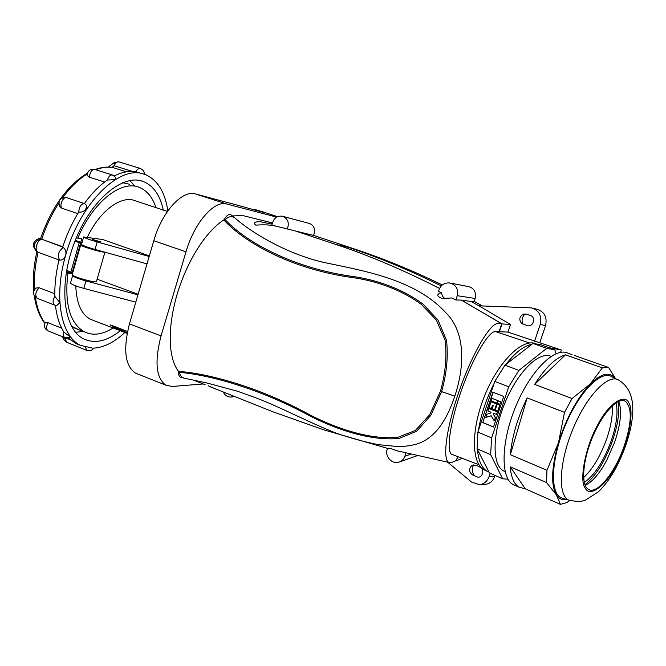<?xml version="1.0" encoding="UTF-8"?>
<svg xmlns="http://www.w3.org/2000/svg" width="666" height="666" viewBox="0 0 666 666"><rect width="100%" height="100%" fill="white"/><g stroke="black" fill="none" stroke-linecap="round" stroke-linejoin="round"><path stroke-width="1" d="M93.565 320.488L90.568 319.339C81.36 314.477 76.44 303.321 75.799 285.872M87.388 237.129C100.35 209.957 121.986 194.688 135.739 200.949L167.449 211.447M149.359 255.869L102.747 239.535L83.641 236.963C84.948 238.037 89.452 239.693 97.169 241.925L149.176 256.493M138.12 294.255L97.119 279.22M127.539 331.46L110.473 324.925L115.809 329.021L119.614 330.353M96.046 240.834L92.174 239.335L100.791 241.958L96.046 240.834M81.568 244.239L81.51 244.439C82.8 245.563 87.296 247.228 95.005 249.45L147.011 263.886M137.887 374.067L135.414 373.085C124.992 365.834 123.002 349.442 129.445 323.901L153.788 240.734C161.888 211.88 182.451 189.585 195.404 193.939L232.65 203.904M276.64 217.116L226.806 204.012C214.469 199.85 194.314 222.635 185.989 251.815L161.064 335.905C154.404 361.705 156.011 378.138 165.884 385.206L172.228 386.471L203.197 383.957M277.539 216.658L261.38 211.397M231.71 203.605L265.085 212.862L255.186 209.624L252.064 209.407M76.39 237.695L77.797 238.195C93.098 201.39 121.87 179.37 139.61 187.521C147.169 190.742 152.614 197.452 155.952 207.642M113.07 327.972C102.672 334.615 93.148 335.93 84.507 331.926C69.922 323.501 64.377 303.887 67.865 273.068L66.275 272.477M122.527 182.709L129.604 184.266M78.471 329.578L71.412 326.115M80.752 242.291L81.752 238.794L77.797 238.195M67.865 273.068L71.87 273.46L72.136 272.511M70.563 282.842L70.488 283.117C71.695 284.482 76.149 286.238 83.841 288.395L135.814 302.156M72.86 275.358L72.602 275.707C73.826 277.023 78.288 278.763 85.981 280.927L137.962 294.822M127.264 332.775L117.691 328.396L117.524 328.946L120.438 330.802L127.139 333.433M111.588 325.349L118.032 329.329M127.156 333.35L117.524 328.946M71.87 273.46L66.442 271.47M456.21 460.589L457.925 456.685M549.408 347.769L561.396 350.033L507.942 332.093L499.1 331.701L501.723 323.793L498.126 323.551C490.634 322.486 472.727 352.464 459.573 389.885C446.337 427.281 442.024 460.206 449.067 462.487L452.114 462.304L456.318 460.539L457.642 456.576M499.4 331.801L502.022 323.901L461.471 300.116L455.869 299.95L457.259 295.687C458.541 288.853 455.91 284.59 449.367 282.9C443.564 282.8 439.968 285.639 438.586 291.417L441.683 292.915C441.816 295.396 442.923 297.252 444.996 298.493M501.723 323.793L461.463 300.158M439.493 288.436C403.513 270.055 368.897 255.369 335.631 244.38L295.637 231.06L313.561 235.414C315.609 229.404 314.26 225.441 309.532 223.51L282.933 216.383M439.502 288.411C403.504 270.038 368.872 255.361 335.631 244.38L348.46 247.386C378.396 257.267 409.324 270.096 441.258 285.872M499.1 331.701L495.471 331.576C488.827 330.919 473.384 356.735 461.846 389.127C450.249 421.495 445.945 450.949 451.615 454.345L453.055 454.828M474.592 475.807C471.944 472.336 471.636 468.689 473.668 464.876M522.652 324.001C521.403 320.163 522.219 316.8 525.083 313.911M442.266 284.948C412.154 270.354 382.992 258.408 354.787 249.101L313.561 235.414M450.724 283.158L468.423 286.588C474.067 288.045 476.323 291.999 475.183 298.46L474.209 301.407L482.459 305.944M539.876 342.474L545.546 325.649C547.36 317.174 544.48 311.705 536.904 309.232L532.825 308.208M560.614 352.322L561.396 350.033M484.573 484.415L485.223 484.382C489.793 483.799 492.965 481.16 494.755 476.465L495.096 475.457M462.204 458.316L456.601 460.664M461.471 300.116L471.103 301.482L478.904 305.811L510.481 324.459L502.022 323.901M471.103 301.482L474.209 301.407M272.361 223.301L267.699 221.753L272.444 222.927M494.755 476.465L489.027 476.69L490.176 473.276M489.027 476.69C487.229 481.426 484.032 484.09 479.437 484.682L471.553 482.084L447.685 462.204M476.556 476.69C482.101 479.462 485.522 469.272 479.795 467.016L475.757 465.234L471.828 465.484C468.589 468.831 468.822 471.961 472.519 474.883L476.556 476.69M478.904 305.811L531.51 307.875C539.135 310.364 542.032 315.884 540.209 324.434L534.498 341.425M510.481 324.459L507.942 332.093M526.265 314.136L523.251 314.185C519.347 316.675 518.772 319.713 521.528 323.318L527.156 325.557C532.975 327.839 536.505 317.316 530.502 315.559L526.265 314.136M178.663 372.261L178.471 371.345L178.896 371.403C206.785 373.426 257.417 386.138 309.832 414.86C339.818 430.261 372.286 439.768 397.827 437.329L415.368 430.461L429.687 414.71L440.467 391.15L441.616 391.625L430.827 415.343L416.591 431.302L399.167 438.395C373.817 441.05 341.275 431.693 311.047 416.533C258.3 387.679 207.251 374.55 179.462 372.377L178.663 372.261C178.438 374.791 179.071 376.49 180.561 377.347L181.102 377.472M440.467 391.15C445.512 373.102 447.044 356.085 445.071 340.11L436.347 320.055L421.27 304.329C402.897 290.942 379.454 281.593 353.954 277.755C294.047 269.888 246.137 243.906 224.126 220.296L223.784 219.963C205.827 231.452 187.271 260.622 177.106 294.339C167.274 328.088 168.198 358 178.471 371.345M223.784 219.963L224.517 219.097C226.981 214.885 229.312 213.57 231.502 215.16L234.324 217.482M267.699 221.753L242.657 215.534L232.459 215.95M287.262 229.071C289.593 222.727 287.879 218.431 282.126 216.167C276.748 215.767 273.451 218.448 272.228 224.201L262.879 222.286C260.181 221.22 251.074 221.537 255.836 225.133C272.66 223.976 275.549 226.49 284.59 228.205L295.637 231.06M223.285 392.024C225.016 395.554 227.689 397.227 231.302 397.019L233.808 396.237M387.595 448.393C383.966 455.527 391.725 464.835 399.076 462.104C401.898 461.113 403.829 459.165 404.853 456.252L405.935 452.955M224.517 219.097L225.175 219.713C247.169 243.232 295.646 269.139 355.994 276.939C381.51 281.06 404.903 290.676 423.151 304.22L438.028 320.096L446.511 340.301C448.335 356.377 446.703 373.484 441.616 391.625L454.803 396.153C446.262 421.903 434.274 437.637 418.831 443.348C415.268 444.688 410.314 445.687 403.971 446.337L397.594 446.536L378.205 444.647C364.918 442.024 350.849 438.17 335.989 433.083C305.028 420.696 284.474 408.957 256.343 398.002L237.362 391.208L207.584 383.158L183.799 378.072C181.377 377.181 179.928 375.283 179.462 372.377L178.896 371.403M399.15 451.307L396.545 450.657C395.646 450.283 389.144 447.718 388.478 448.293L390.992 448.634M215.684 388.969L208.242 385.789M224.126 220.296L225.175 219.713C228.763 216.192 232.184 215.751 235.431 218.39C250.566 231.901 285.481 253.496 323.335 262.312C362.537 270.662 415.201 278.971 445.845 312.762C463.986 330.444 466.017 362.137 454.803 396.153M274.95 226.024L274.875 225.058M441.683 292.915C440.875 292.474 433.067 295.088 442.182 298.51L451.881 297.952L455.869 299.95M618.656 401.365L619.58 403.912C621.736 413.253 620.104 425.949 614.685 442.008L606.851 460.073C599.666 473.434 592.549 481.801 585.497 485.173L585.497 485.173M618.106 401.615C619.813 411.68 617.956 424.717 612.529 440.726C604.886 461.605 595.695 476.282 584.964 484.748M515.8 485.747L512.737 484.382C500.216 477.064 501.215 440.542 516.258 405.211C531.16 369.796 555.386 346.553 568.09 353.238L572.052 354.637M569.696 500.499L566.974 502.505L560.422 504.378L525.299 488.827L518.806 487.071C513.936 483.899 511.08 477.156 510.239 466.824L546.536 482.559L546.961 470.288L510.356 454.703C512.021 436.513 517.615 417.574 527.147 397.893L564.502 412.362L572.044 398.518L534.648 384.399C545.487 367.474 555.769 357.617 565.492 354.845L602.355 367.857L608.591 367.49L574.375 355.453M608.591 367.49L615.542 378.638M602.355 367.857L590.284 383.966C601.448 373.193 609.756 371.362 615.201 378.471M565.492 354.845L534.648 384.399M572.044 398.518L590.284 383.966C577.147 398.002 566.558 417.557 558.508 442.624L564.502 412.362M527.147 397.893L510.356 454.703M546.961 470.288L558.508 442.624C551.473 467.382 550.749 484.798 556.351 494.888L546.536 482.559M510.239 466.824L525.299 488.827M560.422 504.378L556.351 494.888C558.941 498.867 562.462 500.416 566.916 499.558M624.283 445.787C615.267 472.41 596.794 495.346 588.253 489.252C580.827 484.898 582.592 460.631 592.615 436.921C602.539 413.153 617.773 396.878 625.191 401.148C632.225 407.301 631.926 422.177 624.283 445.787M563.503 498.509L561.247 497.818C549.683 493.04 551.065 458.832 565.392 425.05C579.57 391.183 601.773 369.23 612.046 376.914L616.907 379.304M618.697 401.448L618.664 401.981M597.552 425.191C585.614 446.27 579.054 480.203 585.081 487.862C589.718 498.226 606.451 485.264 616.699 464.527C627.538 444.93 634.307 413.411 629.362 404.112C625.815 392.274 608.882 402.805 597.552 425.191M612.212 405.885C612.903 414.993 611.055 425.999 606.668 438.894C600.416 456.168 592.732 469.072 583.616 477.605M616.033 402.813C618.231 412.088 616.633 424.717 611.255 440.692C603.654 461.28 594.663 475.208 584.273 482.45M551.565 348.526L540.234 344.538L532.966 343.465L504.945 365.201L494.788 381.41L477.888 432.109L477.047 448.767L489.452 472.952L502.663 478.804L507.975 479.17M551.065 356.393C539.535 350.716 518.198 371.137 505.361 401.839C492.382 432.467 491.816 464.202 503.071 470.679L505.153 471.661M477.047 448.767L490.634 454.62L502.663 478.804M490.634 454.62L491.616 437.878L477.888 432.109M494.788 381.41L508.732 386.78L491.616 437.878M503.729 396.461L492.915 392.224L482.783 422.61L493.489 427.031L503.729 396.461M508.732 386.78L518.897 370.396L504.945 365.201M532.966 343.465L546.728 348.326L518.897 370.396M546.728 348.326L554.786 349.833L556.127 353.654M493.14 392.307L482.783 422.61M483.025 422.619L493.514 426.956M496.411 403.921L491.033 401.773L496.653 403.937L494.696 409.781L496.653 403.937M492.707 405.319L491.383 408.533L492.482 405.228L493.256 405.536L492.149 408.841L494.455 409.765M499.5 405.153L497.186 404.229L499.741 405.169L497.777 411.022L499.741 405.169M500.641 401.748L498.318 400.832L500.882 401.773L499.783 404.304L500.882 401.773M493.539 413.245L493.281 414.019L495.537 417.724L494.247 420.845L495.296 417.707L493.281 414.019M491.192 415.825L485.822 417.391L491.15 415.75L494.247 420.845M497.252 411.854L488.802 408.449L497.494 411.871L496.403 414.402L497.494 411.871M496.694 403.072L491.317 400.932L492.157 398.393L497.785 400.541L496.694 403.072L497.785 400.541M491.033 401.773L489.085 407.609L491.383 408.533M497.186 404.229L495.229 410.081L497.544 411.005M498.318 400.832L497.469 403.38L499.783 404.304M493.04 414.002L493.323 413.153L496.403 414.402M488.802 408.449L487.962 410.98L491.017 412.221L490.734 413.07L486.863 414.269L485.822 417.391M497.544 400.524L492.157 398.393M534.923 343.356C521.312 339.102 498.076 362.404 484.682 395.637C471.128 428.804 471.27 462.437 483.699 469.638L486.779 471.004C481.501 467.632 478.421 460.531 477.522 449.692M489.01 472.094L483.699 469.638M478.513 430.244C481.002 414.468 486.222 398.817 494.164 383.291M506.01 364.369C515.259 352.481 523.909 345.771 531.959 344.247M129.72 180.536L134.79 185.947M83.034 331.36L75.608 332.351M75.3 240.359L82.001 242.732M104.562 252.106C101.598 252.522 80.844 246.328 80.669 244.963L80.544 243.24L74.992 241.134M66.642 270.354L72.186 272.569L72.186 274.733C72.452 276.815 98.027 283.791 96.503 281.377L104.903 252.198M163.287 210.073C160.148 195.463 153.646 186.005 143.789 181.693C123.485 172.869 90.784 199.592 74.509 242.391C58 285.09 63.561 329.528 83.791 338.952C94.938 343.972 107.101 341.233 120.296 330.727M167.84 210.889C165.06 192.133 157.659 180.078 145.646 174.725L143.19 173.909C118.914 165.243 79.545 203.938 65.634 255.344C53.363 297.394 61.155 336.497 80.528 345.379L92.741 348.185C103.33 347.802 114.044 342.565 124.858 332.492M143.981 174.142L135.215 171.72C128.721 170.779 121.72 172.186 114.194 175.941M65.093 337.795L69.905 337.512L70.013 336.746L63.886 332.118C59.532 325.208 56.71 316.3 55.428 305.386M68.498 338.02L75.882 343.539L80.494 345.363M107.376 180.036C108.633 176.332 110.323 174.65 112.446 175L115.401 177.189L115.251 178.963L114.044 179.703L107.376 180.036C99.326 185.614 91.642 193.456 84.324 203.571C86.422 204.479 87.055 206.052 86.214 208.283L85.156 209.89C83.233 211.821 81.102 212.504 78.771 211.938C72.161 222.744 66.767 234.515 62.596 247.244L63.262 247.477C65.651 249.309 66.442 251.923 65.634 255.344C64.544 258.641 62.554 260.24 59.674 260.123L59.016 259.882C55.961 272.71 54.554 284.857 54.82 296.328L59.066 301.59L59.174 303.305L56.752 305.569L54.537 305.086C52.522 303.271 52.622 300.349 54.82 296.328M61.68 328.188L48.118 322.727L45.18 322.669M54.787 293.773L39.194 287.745L35.814 288.112M87.129 174.808L88.378 176.74L89.444 177.206L104.629 182.034M126.54 171.803L112.487 167.457C107.243 166.725 101.648 167.482 95.704 169.73M58.691 203.446C51.69 214.252 46.037 226.174 41.742 239.211L62.754 246.778M59.316 205.977L61.647 208.125L77.772 213.586M66.051 338.062L70.413 339.835M41.742 239.211L40.551 238.653M95.047 169.53C101.007 167.357 106.693 166.633 112.104 167.374L112.487 167.457M41.084 238.952L62.662 247.036M39.685 238.603L40.576 238.561C35.548 239.144 33.225 241.883 33.608 246.795L34.399 247.694C34.041 242.69 36.422 239.935 41.55 239.427C37.055 239.993 34.099 250.549 37.945 252.239L58.999 259.956M140.16 168.406L118.956 161.905C117.158 161.497 115.559 162.779 114.161 165.759L111.78 167.333L114.161 165.759L132.634 171.47M69.306 335.806L70.013 336.746M39.194 287.745L39.194 287.745C35.456 291.783 34.798 295.304 37.221 298.31L37.221 298.31C32.717 295.171 32.376 291.675 36.222 287.829M153.788 240.734L185.989 251.815M195.404 193.939L226.806 204.012M261.846 211.522L255.186 209.624M129.445 323.901L161.064 335.905M85.981 280.927L83.841 288.395M95.005 249.45L97.169 241.925M96.737 241.059L96.911 240.459M99.317 241.783L99.442 241.35M495.546 331.576L529.645 342.998M354.787 249.101L348.46 247.386M545.546 325.649L540.209 324.434M457.259 295.687L475.183 298.46M404.853 456.252L410.98 454.154M184.707 378.28L180.561 377.347M570.845 500.79L568.797 500.141C557.534 495.462 559.082 461.655 573.26 428.213C587.279 394.68 609.082 372.852 619.08 380.378C627.43 385.597 631.967 394.122 632.675 405.952C633.691 420.404 628.513 443.173 616.733 466.383C611.246 476.839 605.111 485.331 598.326 491.849L585.614 500.016C581.909 501.731 576.306 501.773 568.797 500.141L561.247 497.818M72.186 272.594L80.544 243.256L72.186 272.569M70.904 271.919L79.246 242.649M72.169 274.642L80.644 244.888M38.079 252.289C35.057 265.434 33.891 277.805 34.582 289.394M35.365 297.103C36.988 307.85 40.193 316.508 44.972 323.068M87.204 173.984C78.596 179.296 70.413 187.204 62.654 197.71M64.952 337.745L66.542 342.182M85.423 347.277L87.005 350.524M64.852 337.704L63.645 339.485M63.262 247.477C58.383 251.224 57.193 255.436 59.674 260.123M34.399 247.694L37.945 252.239C37.471 251.382 37.171 253.421 34.399 247.694M40.576 238.561C41.084 237.387 31.685 240.409 33.608 246.795L35.539 250.191M144.064 174.167C144.647 171.945 143.415 170.046 140.368 168.473C138.744 168.073 137.238 169.222 135.847 171.92M114.46 162.404L114.161 165.759M110.048 165.301L109.391 167.124M89.444 177.206C89.968 172.061 91.791 169.48 94.897 169.48L112.446 175M78.771 211.938C79.171 206.71 81.019 203.921 84.324 203.571L66.858 197.744C63.57 196.037 59.241 204.67 61.647 208.125M37.554 298.443L54.537 305.086M64.802 337.679L64.777 337.67C63.453 336.755 63.153 334.906 63.886 332.118M64.777 337.67L47.91 330.819C46.079 329.179 46.145 326.482 48.118 322.727M90.568 319.339L115.809 329.021M135.414 373.085L165.884 385.206M84.507 331.926L74.659 328.097M72.602 275.707L70.488 283.117M81.51 244.439L83.641 236.963M115.984 328.48L117.857 329.195M120.438 330.802L127.148 333.375M451.415 454.195L478.929 464.718M485.223 484.382L479.437 484.682M231.302 397.019L234.79 396.636M399.567 461.929L417.357 455.636M194.056 380.286L205.195 384.765M210.531 386.904L273.202 411.896L323.276 429.67L388.286 448.576M396.545 450.657L449.067 462.487M619.58 403.912L618.423 401.465M518.806 487.071L512.737 484.382M625.191 401.148L623.776 400.632M505.136 471.578L503.071 470.679M72.186 274.733L80.669 244.963M140.942 180.777L143.789 181.693M75.882 343.539L80.528 345.379M44.838 323.351C39.452 316.358 35.922 307.118 34.241 295.637M33.716 291.192C32.626 278.896 33.691 265.701 36.93 251.598M62.521 336.755L63.545 339.244L66.225 342.049L86.713 350.408C89.635 351.415 91.941 350.666 93.623 348.16M40.526 238.719C51.498 207.417 67.124 185.548 87.413 173.11M118.756 161.838L114.261 162.546L108.358 167.091M94.697 169.414C90.06 168.789 87.546 170.771 87.146 175.358M66.6 197.652C59.89 197.552 57.667 200.657 59.915 206.959M47.927 330.827C44.472 328.779 43.598 325.99 45.313 322.461"/></g></svg>

